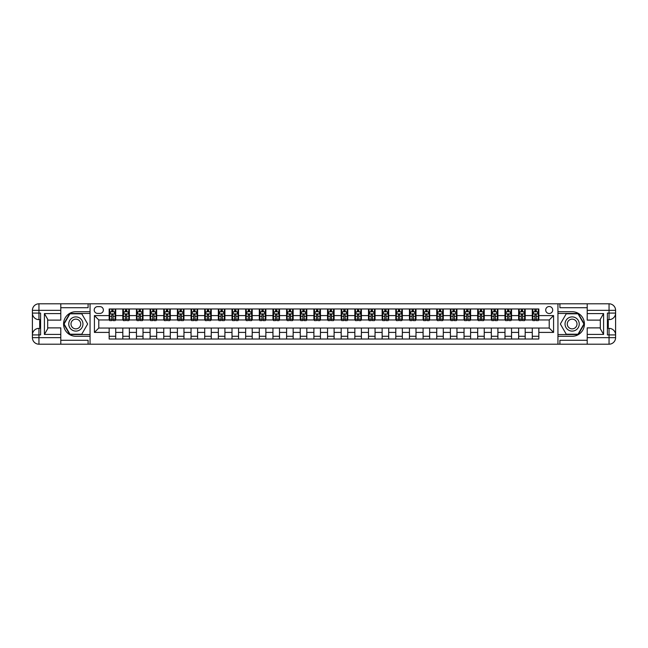 <?xml version="1.0" encoding="UTF-8"?>
<svg xmlns="http://www.w3.org/2000/svg" width="648" height="648" viewBox="0 0 648 648"><rect width="100%" height="100%" fill="white"/><g stroke="black" fill="none" stroke-linecap="round" stroke-linejoin="round"><path stroke-width="0.97" d="M549.212 306.528A3.491 3.491 0 0 0 545.713 310.019A3.491 3.491 0 0 0 549.212 313.519A3.491 3.491 0 0 0 552.704 310.019A3.491 3.491 0 0 0 549.212 306.528M60.791 340.273L88.088 340.273L88.088 344.201L587.21 344.201L587.21 337.649L609.047 337.649L609.047 334.919L607.411 334.919L607.411 313.081L609.047 313.081L609.047 310.351L587.21 310.351L587.21 313.575L603.588 313.575L603.588 334.425L600.315 328.755L600.315 319.245L603.588 313.575M97.589 313.405L99.995 313.405A3.386 3.386 0 0 0 103.372 310.019A3.386 3.386 0 0 0 99.995 306.642L97.589 306.642A3.386 3.386 0 0 0 94.203 310.019A3.386 3.386 0 0 0 97.589 313.405M557.944 311.712L557.944 336.288L572.144 336.288A12.288 12.288 0 0 0 584.423 324A12.288 12.288 0 0 0 572.144 311.712L557.944 311.712L557.944 303.799L60.791 303.799L60.791 310.351L38.953 310.351L38.953 313.081L40.589 313.081L40.589 334.919L38.953 334.919L38.953 337.649L60.791 337.649L60.791 334.425L44.412 334.425L44.412 313.575L47.685 319.245L47.685 328.755L44.412 334.425M90.056 336.288L90.056 311.712L75.857 311.712A12.288 12.288 0 0 0 63.577 324A12.288 12.288 0 0 0 75.857 336.288L90.056 336.288L90.056 344.201M109.164 332.408L94.422 332.408L94.422 315.592L109.164 315.592L109.164 319.958L98.788 319.958L98.788 328.042L109.164 328.042L109.164 339.017L538.836 339.017L538.836 328.042L549.212 328.042L549.212 319.958L538.836 319.958L538.836 315.592L553.578 315.592L553.578 332.408L538.836 332.408M538.836 315.592L538.836 308.983L109.164 308.983L109.164 315.592M532.283 308.983L532.283 319.958L532.834 319.958M534.908 319.958L536.22 319.958M538.294 319.958L538.836 319.958M532.283 319.958L524.645 319.958M518.635 308.983L518.635 319.958L519.186 319.958M521.259 319.958L522.572 319.958M518.635 319.958L510.997 319.958M504.986 308.983L504.986 319.958L505.537 319.958M507.611 319.958L508.915 319.958M504.986 319.958L497.34 319.958M491.338 308.983L491.338 319.958L491.881 319.958M493.962 319.958L495.266 319.958M491.338 319.958L483.692 319.958M477.689 308.983L477.689 319.958L478.232 319.958M480.314 319.958L481.618 319.958M477.689 319.958L470.043 319.958M464.041 308.983L464.041 319.958L464.584 319.958M466.657 319.958L467.969 319.958M464.041 319.958L456.395 319.958M450.392 308.983L450.392 319.958L450.935 319.958M453.009 319.958L454.321 319.958M450.392 319.958L442.746 319.958M436.744 308.983L436.744 319.958L437.287 319.958M439.36 319.958L440.672 319.958M436.744 319.958L429.098 319.958M423.095 308.983L423.095 319.958L423.638 319.958M425.712 319.958L427.024 319.958M423.095 319.958L415.449 319.958M409.447 308.983L409.447 319.958L409.99 319.958M412.063 319.958L413.375 319.958M409.447 319.958L401.801 319.958M395.798 308.983L395.798 319.958L396.341 319.958M398.415 319.958L399.727 319.958M395.798 319.958L388.152 319.958M382.142 308.983L382.142 319.958L382.693 319.958M384.766 319.958L386.078 319.958M382.142 319.958L374.504 319.958M368.493 308.983L368.493 319.958L369.044 319.958M371.118 319.958L372.43 319.958M368.493 319.958L360.855 319.958M354.845 308.983L354.845 319.958L355.396 319.958M357.469 319.958L358.781 319.958M354.845 319.958L347.207 319.958M341.196 308.983L341.196 319.958L341.747 319.958M343.821 319.958L345.133 319.958M341.196 319.958L333.558 319.958M327.548 308.983L327.548 319.958L328.099 319.958M330.172 319.958L331.476 319.958M327.548 319.958L319.901 319.958M313.899 308.983L313.899 319.958L314.442 319.958M316.524 319.958L317.828 319.958M313.899 319.958L306.253 319.958M300.251 308.983L300.251 319.958L300.794 319.958M302.867 319.958L304.179 319.958M300.251 319.958L292.604 319.958M286.602 308.983L286.602 319.958L287.145 319.958M289.219 319.958L290.531 319.958M286.602 319.958L278.956 319.958M272.954 308.983L272.954 319.958L273.497 319.958M275.57 319.958L276.882 319.958M272.954 319.958L265.307 319.958M259.305 308.983L259.305 319.958L259.848 319.958M261.922 319.958L263.234 319.958M259.305 319.958L251.659 319.958M245.657 308.983L245.657 319.958L246.2 319.958M248.273 319.958L249.585 319.958M245.657 319.958L238.01 319.958M232.008 308.983L232.008 319.958L232.551 319.958M234.625 319.958L235.937 319.958M232.008 319.958L224.362 319.958M218.352 308.983L218.352 319.958L218.903 319.958M220.976 319.958L222.288 319.958M218.352 319.958L210.713 319.958M204.703 308.983L204.703 319.958L205.254 319.958M207.328 319.958L208.64 319.958M204.703 319.958L197.065 319.958M191.055 308.983L191.055 319.958L191.606 319.958M193.679 319.958L194.991 319.958M191.055 319.958L183.416 319.958M177.406 308.983L177.406 319.958L177.957 319.958M180.031 319.958L181.343 319.958M177.406 319.958L169.768 319.958M163.758 308.983L163.758 319.958L164.309 319.958M166.382 319.958L167.686 319.958M163.758 319.958L156.119 319.958M150.109 308.983L150.109 319.958L150.66 319.958M152.734 319.958L154.038 319.958M150.109 319.958L142.463 319.958M136.461 308.983L136.461 319.958L137.003 319.958M139.085 319.958L140.389 319.958M136.461 319.958L128.814 319.958M122.812 308.983L122.812 319.958L123.355 319.958M125.428 319.958L126.741 319.958M122.812 319.958L115.166 319.958M109.164 319.958L109.706 319.958M111.78 319.958L113.092 319.958M109.164 328.042L115.717 328.042L115.717 339.017M538.836 328.042L115.717 328.042M115.717 308.983L115.717 319.958M109.164 311.712L109.706 311.712M111.78 311.712L113.092 311.712M115.166 311.712L115.717 311.712M109.164 336.288L115.717 336.288M122.812 328.042L122.812 339.017M129.365 308.983L129.365 319.958M122.812 311.712L123.355 311.712M125.428 311.712L126.741 311.712M128.814 311.712L129.365 311.712M129.365 328.042L129.365 339.017M122.812 336.288L129.365 336.288M136.461 328.042L136.461 339.017M143.014 328.042L143.014 339.017M136.461 336.288L143.014 336.288M143.014 308.983L143.014 319.958M136.461 311.712L137.003 311.712M139.085 311.712L140.389 311.712M142.463 311.712L143.014 311.712M150.109 328.042L150.109 339.017M156.662 328.042L156.662 339.017M150.109 336.288L156.662 336.288M156.662 308.983L156.662 319.958M150.109 311.712L150.66 311.712M152.734 311.712L154.038 311.712M156.119 311.712L156.662 311.712M163.758 328.042L163.758 339.017M170.311 328.042L170.311 339.017M163.758 336.288L170.311 336.288M170.311 308.983L170.311 319.958M163.758 311.712L164.309 311.712M166.382 311.712L167.686 311.712M169.768 311.712L170.311 311.712M177.406 328.042L177.406 339.017M183.959 328.042L183.959 339.017M177.406 336.288L183.959 336.288M183.959 308.983L183.959 319.958M177.406 311.712L177.957 311.712M180.031 311.712L181.343 311.712M183.416 311.712L183.959 311.712M191.055 328.042L191.055 339.017M197.608 328.042L197.608 339.017M191.055 336.288L197.608 336.288M197.608 308.983L197.608 319.958M191.055 311.712L191.606 311.712M193.679 311.712L194.991 311.712M197.065 311.712L197.608 311.712M204.703 328.042L204.703 339.017M211.256 328.042L211.256 339.017M204.703 336.288L211.256 336.288M211.256 308.983L211.256 319.958M204.703 311.712L205.254 311.712M207.328 311.712L208.64 311.712M210.713 311.712L211.256 311.712M218.352 328.042L218.352 339.017M224.905 328.042L224.905 339.017M218.352 336.288L224.905 336.288M224.905 308.983L224.905 319.958M218.352 311.712L218.903 311.712M220.976 311.712L222.288 311.712M224.362 311.712L224.905 311.712M232.008 328.042L232.008 339.017M238.553 328.042L238.553 339.017M232.008 336.288L238.553 336.288M238.553 308.983L238.553 319.958M232.008 311.712L232.551 311.712M234.625 311.712L235.937 311.712M238.01 311.712L238.553 311.712M245.657 328.042L245.657 339.017M252.202 328.042L252.202 339.017M245.657 336.288L252.202 336.288M252.202 308.983L252.202 319.958M245.657 311.712L246.2 311.712M248.273 311.712L249.585 311.712M251.659 311.712L252.202 311.712M259.305 328.042L259.305 339.017M265.858 328.042L265.858 339.017M259.305 336.288L265.858 336.288M265.858 308.983L265.858 319.958M259.305 311.712L259.848 311.712M261.922 311.712L263.234 311.712M265.307 311.712L265.858 311.712M272.954 328.042L272.954 339.017M279.507 328.042L279.507 339.017M272.954 336.288L279.507 336.288M279.507 308.983L279.507 319.958M272.954 311.712L273.497 311.712M275.57 311.712L276.882 311.712M278.956 311.712L279.507 311.712M286.602 328.042L286.602 339.017M293.155 328.042L293.155 339.017M286.602 336.288L293.155 336.288M293.155 308.983L293.155 319.958M286.602 311.712L287.145 311.712M289.219 311.712L290.531 311.712M292.604 311.712L293.155 311.712M300.251 328.042L300.251 339.017M306.804 328.042L306.804 339.017M300.251 336.288L306.804 336.288M306.804 308.983L306.804 319.958M300.251 311.712L300.794 311.712M302.867 311.712L304.179 311.712M306.253 311.712L306.804 311.712M313.899 328.042L313.899 339.017M320.452 328.042L320.452 339.017M313.899 336.288L320.452 336.288M320.452 308.983L320.452 319.958M313.899 311.712L314.442 311.712M316.524 311.712L317.828 311.712M319.901 311.712L320.452 311.712M327.548 328.042L327.548 339.017M334.101 328.042L334.101 339.017M327.548 336.288L334.101 336.288M334.101 308.983L334.101 319.958M327.548 311.712L328.099 311.712M330.172 311.712L331.476 311.712M333.558 311.712L334.101 311.712M341.196 328.042L341.196 339.017M347.749 328.042L347.749 339.017M341.196 336.288L347.749 336.288M347.749 308.983L347.749 319.958M341.196 311.712L341.747 311.712M343.821 311.712L345.133 311.712M347.207 311.712L347.749 311.712M354.845 328.042L354.845 339.017M361.398 328.042L361.398 339.017M354.845 336.288L361.398 336.288M361.398 308.983L361.398 319.958M354.845 311.712L355.396 311.712M357.469 311.712L358.781 311.712M360.855 311.712L361.398 311.712M368.493 328.042L368.493 339.017M375.046 328.042L375.046 339.017M368.493 336.288L375.046 336.288M375.046 308.983L375.046 319.958M368.493 311.712L369.044 311.712M371.118 311.712L372.43 311.712M374.504 311.712L375.046 311.712M382.142 328.042L382.142 339.017M388.695 328.042L388.695 339.017M382.142 336.288L388.695 336.288M388.695 308.983L388.695 319.958M382.142 311.712L382.693 311.712M384.766 311.712L386.078 311.712M388.152 311.712L388.695 311.712M395.798 328.042L395.798 339.017M402.343 328.042L402.343 339.017M395.798 336.288L402.343 336.288M402.343 308.983L402.343 319.958M395.798 311.712L396.341 311.712M398.415 311.712L399.727 311.712M401.801 311.712L402.343 311.712M409.447 328.042L409.447 339.017M415.992 328.042L415.992 339.017M409.447 336.288L415.992 336.288M415.992 308.983L415.992 319.958M409.447 311.712L409.99 311.712M412.063 311.712L413.375 311.712M415.449 311.712L415.992 311.712M423.095 328.042L423.095 339.017M429.648 328.042L429.648 339.017M423.095 336.288L429.648 336.288M429.648 308.983L429.648 319.958M423.095 311.712L423.638 311.712M425.712 311.712L427.024 311.712M429.098 311.712L429.648 311.712M436.744 328.042L436.744 339.017M443.297 328.042L443.297 339.017M436.744 336.288L443.297 336.288M443.297 308.983L443.297 319.958M436.744 311.712L437.287 311.712M439.36 311.712L440.672 311.712M442.746 311.712L443.297 311.712M450.392 328.042L450.392 339.017M456.945 328.042L456.945 339.017M450.392 336.288L456.945 336.288M456.945 308.983L456.945 319.958M450.392 311.712L450.935 311.712M453.009 311.712L454.321 311.712M456.395 311.712L456.945 311.712M464.041 328.042L464.041 339.017M470.594 328.042L470.594 339.017M464.041 336.288L470.594 336.288M470.594 308.983L470.594 319.958M464.041 311.712L464.584 311.712M466.657 311.712L467.969 311.712M470.043 311.712L470.594 311.712M477.689 328.042L477.689 339.017M484.242 328.042L484.242 339.017M477.689 336.288L484.242 336.288M484.242 308.983L484.242 319.958M477.689 311.712L478.232 311.712M480.314 311.712L481.618 311.712M483.692 311.712L484.242 311.712M491.338 328.042L491.338 339.017M497.891 328.042L497.891 339.017M491.338 336.288L497.891 336.288M497.891 308.983L497.891 319.958M491.338 311.712L491.881 311.712M493.962 311.712L495.266 311.712M497.34 311.712L497.891 311.712M504.986 328.042L504.986 339.017M511.539 328.042L511.539 339.017M504.986 336.288L511.539 336.288M511.539 308.983L511.539 319.958M504.986 311.712L505.537 311.712M507.611 311.712L508.915 311.712M510.997 311.712L511.539 311.712M518.635 328.042L518.635 339.017M525.188 328.042L525.188 339.017M518.635 336.288L525.188 336.288M525.188 308.983L525.188 319.958M518.635 311.712L519.186 311.712M521.259 311.712L522.572 311.712M524.645 311.712L525.188 311.712M532.283 328.042L532.283 339.017M532.283 336.288L538.836 336.288M532.283 311.712L532.834 311.712M534.908 311.712L536.22 311.712M538.294 311.712L538.836 311.712M98.788 319.958L94.422 315.592M98.788 328.042L94.422 332.408M553.578 315.592L549.212 319.958M553.578 332.408L549.212 328.042M113.092 310.408L111.78 310.408M115.166 319.245L113.092 319.245L113.092 320.614L115.166 320.614L115.166 313.956L114.08 311.769L110.8 311.769L109.706 313.956L109.706 320.614L111.78 320.614L111.78 319.245L109.706 319.245M109.706 313.956L109.706 308.983M115.166 313.956L115.166 308.983M111.78 311.769L111.78 308.983M113.092 308.983L113.092 311.769M113.092 319.245L113.092 314.774L111.78 314.774L111.78 319.245M126.741 310.408L125.428 310.408M128.814 319.245L126.741 319.245L126.741 320.614L128.814 320.614L128.814 313.956L127.729 311.769L124.448 311.769L123.355 313.956L123.355 320.614L125.428 320.614L125.428 319.245L123.355 319.245M123.355 313.956L123.355 308.983M128.814 313.956L128.814 308.983M125.428 311.769L125.428 308.983M126.741 308.983L126.741 311.769M126.741 319.245L126.741 314.774L125.428 314.774L125.428 319.245M140.389 310.408L139.085 310.408M142.463 319.245L140.389 319.245L140.389 320.614L142.463 320.614L142.463 313.956L141.377 311.769L138.097 311.769L137.003 313.956L137.003 320.614L139.085 320.614L139.085 319.245L137.003 319.245M137.003 313.956L137.003 308.983M142.463 313.956L142.463 308.983M139.085 311.769L139.085 308.983M140.389 308.983L140.389 311.769M140.389 319.245L140.389 314.774L139.085 314.774L139.085 319.245M154.038 310.408L152.734 310.408M156.119 319.245L154.038 319.245L154.038 320.614L156.119 320.614L156.119 313.956L155.026 311.769L151.745 311.769L150.66 313.956L150.66 320.614L152.734 320.614L152.734 319.245L150.66 319.245M150.66 313.956L150.66 308.983M156.119 313.956L156.119 308.983M152.734 311.769L152.734 308.983M154.038 308.983L154.038 311.769M154.038 319.245L154.038 314.774L152.734 314.774L152.734 319.245M167.686 310.408L166.382 310.408M169.768 319.245L167.686 319.245L167.686 320.614L169.768 320.614L169.768 313.956L168.674 311.769L165.394 311.769L164.309 313.956L164.309 320.614L166.382 320.614L166.382 319.245L164.309 319.245M164.309 313.956L164.309 308.983M169.768 313.956L169.768 308.983M166.382 311.769L166.382 308.983M167.686 308.983L167.686 311.769M167.686 319.245L167.686 314.774L166.382 314.774L166.382 319.245M72.309 317.852A7.096 7.096 0 0 0 69.709 327.548A7.096 7.096 0 0 0 79.404 330.148A7.096 7.096 0 0 0 82.004 320.452A7.096 7.096 0 0 0 72.309 317.852M73.427 319.788A4.86 4.86 0 0 0 71.653 326.43A4.86 4.86 0 0 0 78.287 328.212A4.86 4.86 0 0 0 80.069 321.57A4.86 4.86 0 0 0 73.427 319.788M87.65 324L81.753 334.206L69.968 334.206L64.071 324L69.968 313.794L81.753 313.794L87.65 324M568.596 330.148A7.096 7.096 0 0 0 578.291 327.548A7.096 7.096 0 0 0 575.691 317.852A7.096 7.096 0 0 0 565.996 320.452A7.096 7.096 0 0 0 568.596 330.148M569.714 328.212A4.86 4.86 0 0 0 576.347 326.43A4.86 4.86 0 0 0 574.574 319.788A4.86 4.86 0 0 0 567.932 321.57A4.86 4.86 0 0 0 569.714 328.212M566.247 313.794L578.032 313.794L583.929 324L578.032 334.206L566.247 334.206L560.35 324L566.247 313.794M90.056 311.712L90.056 303.799M44.412 313.575L60.791 313.575L60.791 310.351M60.791 313.575L60.791 320.12L47.685 320.12M60.791 337.649L60.791 344.201L38.953 344.201A6.553 6.553 0 0 1 32.4 337.649L32.4 310.351A6.553 6.553 0 0 1 38.953 303.799L60.791 303.799M47.685 327.88L60.791 327.88L60.791 334.425M88.088 344.201L60.791 344.201M32.4 334.919A6.553 6.553 0 0 1 38.953 328.366A6.553 6.553 0 0 0 32.4 334.919L38.953 334.919L38.953 328.366L40.589 328.366M40.589 319.634L38.953 319.634L38.953 313.081L32.4 313.081A6.553 6.553 0 0 0 38.953 319.634A6.553 6.553 0 0 1 32.4 313.081M88.088 303.799L88.088 307.727L60.791 307.727M90.056 313.462L69.773 313.462L63.69 324L69.773 334.538L90.056 334.538M40.589 320.639L39.714 320.639L39.714 324.964L40.589 324.964M39.714 323.951L40.589 323.951M39.714 322.745L40.589 322.745M39.714 322.542L40.589 322.542M39.714 324.964L39.714 327.361L40.589 327.361M39.714 325.175L40.589 325.175M557.944 336.288L557.944 344.201M557.944 303.799L609.047 303.799L609.047 310.351L615.6 310.351L615.6 337.649A6.553 6.553 0 0 1 609.047 344.201L587.21 344.201M603.588 334.425L587.21 334.425L587.21 337.649M587.21 334.425L587.21 327.88L600.315 327.88M600.315 320.12L587.21 320.12L587.21 313.575M587.21 310.351L587.21 303.799M615.6 313.081A6.553 6.553 0 0 1 609.047 319.634A6.553 6.553 0 0 0 615.6 313.081L609.047 313.081L609.047 319.634L607.411 319.634M607.411 328.366L609.047 328.366L609.047 334.919L615.6 334.919A6.553 6.553 0 0 0 609.047 328.366A6.553 6.553 0 0 1 615.6 334.919M559.913 303.799L559.913 307.727L587.21 307.727M559.913 344.201L559.913 340.273L587.21 340.273M615.6 310.351A6.553 6.553 0 0 0 609.047 303.799A6.553 6.553 0 0 1 615.6 310.351M557.944 334.538L578.227 334.538L584.31 324L578.227 313.462L557.944 313.462M607.411 327.361L608.286 327.361L608.286 323.036L607.411 323.036M608.286 324.049L607.411 324.049M608.286 325.256L607.411 325.256M608.286 325.458L607.411 325.458M608.286 323.036L608.286 320.639L607.411 320.639M608.286 322.826L607.411 322.826M181.343 310.408L180.031 310.408M183.416 319.245L181.343 319.245L181.343 320.614L183.416 320.614L183.416 313.956L182.323 311.769L179.042 311.769L177.957 313.956L177.957 320.614L180.031 320.614L180.031 319.245L177.957 319.245M177.957 313.956L177.957 308.983M183.416 313.956L183.416 308.983M180.031 311.769L180.031 308.983M181.343 308.983L181.343 311.769M181.343 319.245L181.343 314.774L180.031 314.774L180.031 319.245M194.991 310.408L193.679 310.408M197.065 319.245L194.991 319.245L194.991 320.614L197.065 320.614L197.065 313.956L195.971 311.769L192.699 311.769L191.606 313.956L191.606 320.614L193.679 320.614L193.679 319.245L191.606 319.245M191.606 313.956L191.606 308.983M197.065 313.956L197.065 308.983M193.679 311.769L193.679 308.983M194.991 308.983L194.991 311.769M194.991 319.245L194.991 314.774L193.679 314.774L193.679 319.245M208.64 310.408L207.328 310.408M210.713 319.245L208.64 319.245L208.64 320.614L210.713 320.614L210.713 313.956L209.62 311.769L206.348 311.769L205.254 313.956L205.254 320.614L207.328 320.614L207.328 319.245L205.254 319.245M205.254 313.956L205.254 308.983M210.713 313.956L210.713 308.983M207.328 311.769L207.328 308.983M208.64 308.983L208.64 311.769M208.64 319.245L208.64 314.774L207.328 314.774L207.328 319.245M222.288 310.408L220.976 310.408M224.362 319.245L222.288 319.245L222.288 320.614L224.362 320.614L224.362 313.956L223.268 311.769L219.996 311.769L218.903 313.956L218.903 320.614L220.976 320.614L220.976 319.245L218.903 319.245M218.903 313.956L218.903 308.983M224.362 313.956L224.362 308.983M220.976 311.769L220.976 308.983M222.288 308.983L222.288 311.769M222.288 319.245L222.288 314.774L220.976 314.774L220.976 319.245M235.937 310.408L234.625 310.408M238.01 319.245L235.937 319.245L235.937 320.614L238.01 320.614L238.01 313.956L236.917 311.769L233.644 311.769L232.551 313.956L232.551 320.614L234.625 320.614L234.625 319.245L232.551 319.245M232.551 313.956L232.551 308.983M238.01 313.956L238.01 308.983M234.625 311.769L234.625 308.983M235.937 308.983L235.937 311.769M235.937 319.245L235.937 314.774L234.625 314.774L234.625 319.245M249.585 310.408L248.273 310.408M251.659 319.245L249.585 319.245L249.585 320.614L251.659 320.614L251.659 313.956L250.565 311.769L247.293 311.769L246.2 313.956L246.2 320.614L248.273 320.614L248.273 319.245L246.2 319.245M246.2 313.956L246.2 308.983M251.659 313.956L251.659 308.983M248.273 311.769L248.273 308.983M249.585 308.983L249.585 311.769M249.585 319.245L249.585 314.774L248.273 314.774L248.273 319.245M263.234 310.408L261.922 310.408M265.307 319.245L263.234 319.245L263.234 320.614L265.307 320.614L265.307 313.956L264.214 311.769L260.942 311.769L259.848 313.956L259.848 320.614L261.922 320.614L261.922 319.245L259.848 319.245M259.848 313.956L259.848 308.983M265.307 313.956L265.307 308.983M261.922 311.769L261.922 308.983M263.234 308.983L263.234 311.769M263.234 319.245L263.234 314.774L261.922 314.774L261.922 319.245M276.882 310.408L275.57 310.408M278.956 319.245L276.882 319.245L276.882 320.614L278.956 320.614L278.956 313.956L277.862 311.769L274.59 311.769L273.497 313.956L273.497 320.614L275.57 320.614L275.57 319.245L273.497 319.245M273.497 313.956L273.497 308.983M278.956 313.956L278.956 308.983M275.57 311.769L275.57 308.983M276.882 308.983L276.882 311.769M276.882 319.245L276.882 314.774L275.57 314.774L275.57 319.245M290.531 310.408L289.219 310.408M292.604 319.245L290.531 319.245L290.531 320.614L292.604 320.614L292.604 313.956L291.519 311.769L288.239 311.769L287.145 313.956L287.145 320.614L289.219 320.614L289.219 319.245L287.145 319.245M287.145 313.956L287.145 308.983M292.604 313.956L292.604 308.983M289.219 311.769L289.219 308.983M290.531 308.983L290.531 311.769M290.531 319.245L290.531 314.774L289.219 314.774L289.219 319.245M304.179 310.408L302.867 310.408M306.253 319.245L304.179 319.245L304.179 320.614L306.253 320.614L306.253 313.956L305.168 311.769L301.887 311.769L300.794 313.956L300.794 320.614L302.867 320.614L302.867 319.245L300.794 319.245M300.794 313.956L300.794 308.983M306.253 313.956L306.253 308.983M302.867 311.769L302.867 308.983M304.179 308.983L304.179 311.769M304.179 319.245L304.179 314.774L302.867 314.774L302.867 319.245M317.828 310.408L316.524 310.408M319.901 319.245L317.828 319.245L317.828 320.614L319.901 320.614L319.901 313.956L318.816 311.769L315.536 311.769L314.442 313.956L314.442 320.614L316.524 320.614L316.524 319.245L314.442 319.245M314.442 313.956L314.442 308.983M319.901 313.956L319.901 308.983M316.524 311.769L316.524 308.983M317.828 308.983L317.828 311.769M317.828 319.245L317.828 314.774L316.524 314.774L316.524 319.245M331.476 310.408L330.172 310.408M333.558 319.245L331.476 319.245L331.476 320.614L333.558 320.614L333.558 313.956L332.464 311.769L329.184 311.769L328.099 313.956L328.099 320.614L330.172 320.614L330.172 319.245L328.099 319.245M328.099 313.956L328.099 308.983M333.558 313.956L333.558 308.983M330.172 311.769L330.172 308.983M331.476 308.983L331.476 311.769M331.476 319.245L331.476 314.774L330.172 314.774L330.172 319.245M345.133 310.408L343.821 310.408M347.207 319.245L345.133 319.245L345.133 320.614L347.207 320.614L347.207 313.956L346.113 311.769L342.833 311.769L341.747 313.956L341.747 320.614L343.821 320.614L343.821 319.245L341.747 319.245M341.747 313.956L341.747 308.983M347.207 313.956L347.207 308.983M343.821 311.769L343.821 308.983M345.133 308.983L345.133 311.769M345.133 319.245L345.133 314.774L343.821 314.774L343.821 319.245M358.781 310.408L357.469 310.408M360.855 319.245L358.781 319.245L358.781 320.614L360.855 320.614L360.855 313.956L359.762 311.769L356.481 311.769L355.396 313.956L355.396 320.614L357.469 320.614L357.469 319.245L355.396 319.245M355.396 313.956L355.396 308.983M360.855 313.956L360.855 308.983M357.469 311.769L357.469 308.983M358.781 308.983L358.781 311.769M358.781 319.245L358.781 314.774L357.469 314.774L357.469 319.245M372.43 310.408L371.118 310.408M374.504 319.245L372.43 319.245L372.43 320.614L374.504 320.614L374.504 313.956L373.41 311.769L370.138 311.769L369.044 313.956L369.044 320.614L371.118 320.614L371.118 319.245L369.044 319.245M369.044 313.956L369.044 308.983M374.504 313.956L374.504 308.983M371.118 311.769L371.118 308.983M372.43 308.983L372.43 311.769M372.43 319.245L372.43 314.774L371.118 314.774L371.118 319.245M386.078 310.408L384.766 310.408M388.152 319.245L386.078 319.245L386.078 320.614L388.152 320.614L388.152 313.956L387.059 311.769L383.786 311.769L382.693 313.956L382.693 320.614L384.766 320.614L384.766 319.245L382.693 319.245M382.693 313.956L382.693 308.983M388.152 313.956L388.152 308.983M384.766 311.769L384.766 308.983M386.078 308.983L386.078 311.769M386.078 319.245L386.078 314.774L384.766 314.774L384.766 319.245M399.727 310.408L398.415 310.408M401.801 319.245L399.727 319.245L399.727 320.614L401.801 320.614L401.801 313.956L400.707 311.769L397.435 311.769L396.341 313.956L396.341 320.614L398.415 320.614L398.415 319.245L396.341 319.245M396.341 313.956L396.341 308.983M401.801 313.956L401.801 308.983M398.415 311.769L398.415 308.983M399.727 308.983L399.727 311.769M399.727 319.245L399.727 314.774L398.415 314.774L398.415 319.245M413.375 310.408L412.063 310.408M415.449 319.245L413.375 319.245L413.375 320.614L415.449 320.614L415.449 313.956L414.356 311.769L411.083 311.769L409.99 313.956L409.99 320.614L412.063 320.614L412.063 319.245L409.99 319.245M409.99 313.956L409.99 308.983M415.449 313.956L415.449 308.983M412.063 311.769L412.063 308.983M413.375 308.983L413.375 311.769M413.375 319.245L413.375 314.774L412.063 314.774L412.063 319.245M427.024 310.408L425.712 310.408M429.098 319.245L427.024 319.245L427.024 320.614L429.098 320.614L429.098 313.956L428.004 311.769L424.732 311.769L423.638 313.956L423.638 320.614L425.712 320.614L425.712 319.245L423.638 319.245M423.638 313.956L423.638 308.983M429.098 313.956L429.098 308.983M425.712 311.769L425.712 308.983M427.024 308.983L427.024 311.769M427.024 319.245L427.024 314.774L425.712 314.774L425.712 319.245M440.672 310.408L439.36 310.408M442.746 319.245L440.672 319.245L440.672 320.614L442.746 320.614L442.746 313.956L441.653 311.769L438.38 311.769L437.287 313.956L437.287 320.614L439.36 320.614L439.36 319.245L437.287 319.245M437.287 313.956L437.287 308.983M442.746 313.956L442.746 308.983M439.36 311.769L439.36 308.983M440.672 308.983L440.672 311.769M440.672 319.245L440.672 314.774L439.36 314.774L439.36 319.245M454.321 310.408L453.009 310.408M456.395 319.245L454.321 319.245L454.321 320.614L456.395 320.614L456.395 313.956L455.301 311.769L452.029 311.769L450.935 313.956L450.935 320.614L453.009 320.614L453.009 319.245L450.935 319.245M450.935 313.956L450.935 308.983M456.395 313.956L456.395 308.983M453.009 311.769L453.009 308.983M454.321 308.983L454.321 311.769M454.321 319.245L454.321 314.774L453.009 314.774L453.009 319.245M467.969 310.408L466.657 310.408M470.043 319.245L467.969 319.245L467.969 320.614L470.043 320.614L470.043 313.956L468.958 311.769L465.677 311.769L464.584 313.956L464.584 320.614L466.657 320.614L466.657 319.245L464.584 319.245M464.584 313.956L464.584 308.983M470.043 313.956L470.043 308.983M466.657 311.769L466.657 308.983M467.969 308.983L467.969 311.769M467.969 319.245L467.969 314.774L466.657 314.774L466.657 319.245M481.618 310.408L480.314 310.408M483.692 319.245L481.618 319.245L481.618 320.614L483.692 320.614L483.692 313.956L482.606 311.769L479.326 311.769L478.232 313.956L478.232 320.614L480.314 320.614L480.314 319.245L478.232 319.245M478.232 313.956L478.232 308.983M483.692 313.956L483.692 308.983M480.314 311.769L480.314 308.983M481.618 308.983L481.618 311.769M481.618 319.245L481.618 314.774L480.314 314.774L480.314 319.245M495.266 310.408L493.962 310.408M497.34 319.245L495.266 319.245L495.266 320.614L497.34 320.614L497.34 313.956L496.255 311.769L492.974 311.769L491.881 313.956L491.881 320.614L493.962 320.614L493.962 319.245L491.881 319.245M491.881 313.956L491.881 308.983M497.34 313.956L497.34 308.983M493.962 311.769L493.962 308.983M495.266 308.983L495.266 311.769M495.266 319.245L495.266 314.774L493.962 314.774L493.962 319.245M508.915 310.408L507.611 310.408M510.997 319.245L508.915 319.245L508.915 320.614L510.997 320.614L510.997 313.956L509.903 311.769L506.623 311.769L505.537 313.956L505.537 320.614L507.611 320.614L507.611 319.245L505.537 319.245M505.537 313.956L505.537 308.983M510.997 313.956L510.997 308.983M507.611 311.769L507.611 308.983M508.915 308.983L508.915 311.769M508.915 319.245L508.915 314.774L507.611 314.774L507.611 319.245M522.572 310.408L521.259 310.408M524.645 319.245L522.572 319.245L522.572 320.614L524.645 320.614L524.645 313.956L523.552 311.769L520.271 311.769L519.186 313.956L519.186 320.614L521.259 320.614L521.259 319.245L519.186 319.245M519.186 313.956L519.186 308.983M524.645 313.956L524.645 308.983M521.259 311.769L521.259 308.983M522.572 308.983L522.572 311.769M522.572 319.245L522.572 314.774L521.259 314.774L521.259 319.245M536.22 310.408L534.908 310.408M538.294 319.245L536.22 319.245L536.22 320.614L538.294 320.614L538.294 313.956L537.2 311.769L533.92 311.769L532.834 313.956L532.834 320.614L534.908 320.614L534.908 319.245L532.834 319.245M532.834 313.956L532.834 308.983M538.294 313.956L538.294 308.983M534.908 311.769L534.908 308.983M536.22 308.983L536.22 311.769M536.22 319.245L536.22 314.774L534.908 314.774L534.908 319.245M122.812 332.408L115.717 332.408M122.812 315.592L115.717 315.592M136.461 315.592L129.365 315.592M136.461 332.408L129.365 332.408M150.109 315.592L143.014 315.592M150.109 332.408L143.014 332.408M163.758 315.592L156.662 315.592M163.758 332.408L156.662 332.408M177.406 315.592L170.311 315.592M177.406 332.408L170.311 332.408M191.055 315.592L183.959 315.592M191.055 332.408L183.959 332.408M204.703 315.592L197.608 315.592M204.703 332.408L197.608 332.408M218.352 315.592L211.256 315.592M218.352 332.408L211.256 332.408M232.008 315.592L224.905 315.592M232.008 332.408L224.905 332.408M245.657 315.592L238.553 315.592M245.657 332.408L238.553 332.408M259.305 315.592L252.202 315.592M259.305 332.408L252.202 332.408M272.954 315.592L265.858 315.592M272.954 332.408L265.858 332.408M286.602 315.592L279.507 315.592M286.602 332.408L279.507 332.408M300.251 315.592L293.155 315.592M300.251 332.408L293.155 332.408M313.899 315.592L306.804 315.592M313.899 332.408L306.804 332.408M327.548 315.592L320.452 315.592M327.548 332.408L320.452 332.408M341.196 315.592L334.101 315.592M341.196 332.408L334.101 332.408M354.845 315.592L347.749 315.592M354.845 332.408L347.749 332.408M368.493 315.592L361.398 315.592M368.493 332.408L361.398 332.408M382.142 315.592L375.046 315.592M382.142 332.408L375.046 332.408M395.798 315.592L388.695 315.592M395.798 332.408L388.695 332.408M409.447 315.592L402.343 315.592M409.447 332.408L402.343 332.408M423.095 315.592L415.992 315.592M423.095 332.408L415.992 332.408M436.744 315.592L429.648 315.592M436.744 332.408L429.648 332.408M450.392 315.592L443.297 315.592M450.392 332.408L443.297 332.408M464.041 315.592L456.945 315.592M464.041 332.408L456.945 332.408M477.689 315.592L470.594 315.592M477.689 332.408L470.594 332.408M491.338 315.592L484.242 315.592M491.338 332.408L484.242 332.408M504.986 315.592L497.891 315.592M504.986 332.408L497.891 332.408M518.635 315.592L511.539 315.592M518.635 332.408L511.539 332.408M532.283 315.592L525.188 315.592M532.283 332.408L525.188 332.408M115.142 313.899L109.739 313.899M109.706 311.899L110.735 311.899M114.145 311.899L115.166 311.899M111.78 316.321L109.706 316.321M115.166 316.321L113.092 316.321M113.092 311.097L111.78 311.097M128.79 313.899L123.387 313.899M123.355 311.899L124.384 311.899M127.794 311.899L128.814 311.899M125.428 316.321L123.355 316.321M128.814 316.321L126.741 316.321M126.741 311.097L125.428 311.097M142.439 313.899L137.036 313.899M137.003 311.899L138.032 311.899M141.442 311.899L142.463 311.899M139.085 316.321L137.003 316.321M142.463 316.321L140.389 316.321M140.389 311.097L139.085 311.097M156.087 313.899L150.684 313.899M150.66 311.899L151.681 311.899M155.091 311.899L156.119 311.899M152.734 316.321L150.66 316.321M156.119 316.321L154.038 316.321M154.038 311.097L152.734 311.097M169.736 313.899L164.333 313.899M164.309 311.899L165.329 311.899M168.739 311.899L169.768 311.899M166.382 316.321L164.309 316.321M169.768 316.321L167.686 316.321M167.686 311.097L166.382 311.097M38.953 303.799A6.553 6.553 0 0 0 32.4 310.351L38.953 310.351L38.953 303.799M38.953 344.201L38.953 337.649L32.4 337.649A6.553 6.553 0 0 0 38.953 344.201M609.047 344.201A6.553 6.553 0 0 0 615.6 337.649L609.047 337.649L609.047 344.201M183.384 313.899L177.981 313.899M177.957 311.899L178.978 311.899M182.388 311.899L183.416 311.899M180.031 316.321L177.957 316.321M183.416 316.321L181.343 316.321M181.343 311.097L180.031 311.097M197.032 313.899L191.63 313.899M191.606 311.899L192.626 311.899M196.036 311.899L197.065 311.899M193.679 316.321L191.606 316.321M197.065 316.321L194.991 316.321M194.991 311.097L193.679 311.097M210.681 313.899L205.278 313.899M205.254 311.899L206.283 311.899M209.685 311.899L210.713 311.899M207.328 316.321L205.254 316.321M210.713 316.321L208.64 316.321M208.64 311.097L207.328 311.097M224.338 313.899L218.927 313.899M218.903 311.899L219.931 311.899M223.333 311.899L224.362 311.899M220.976 316.321L218.903 316.321M224.362 316.321L222.288 316.321M222.288 311.097L220.976 311.097M237.986 313.899L232.575 313.899M232.551 311.899L233.58 311.899M236.982 311.899L238.01 311.899M234.625 316.321L232.551 316.321M238.01 316.321L235.937 316.321M235.937 311.097L234.625 311.097M251.635 313.899L246.224 313.899M246.2 311.899L247.228 311.899M250.63 311.899L251.659 311.899M248.273 316.321L246.2 316.321M251.659 316.321L249.585 316.321M249.585 311.097L248.273 311.097M265.283 313.899L259.88 313.899M259.848 311.899L260.877 311.899M264.279 311.899L265.307 311.899M261.922 316.321L259.848 316.321M265.307 316.321L263.234 316.321M263.234 311.097L261.922 311.097M278.932 313.899L273.529 313.899M273.497 311.899L274.525 311.899M277.935 311.899L278.956 311.899M275.57 316.321L273.497 316.321M278.956 316.321L276.882 316.321M276.882 311.097L275.57 311.097M292.58 313.899L287.177 313.899M287.145 311.899L288.174 311.899M291.584 311.899L292.604 311.899M289.219 316.321L287.145 316.321M292.604 316.321L290.531 316.321M290.531 311.097L289.219 311.097M306.229 313.899L300.826 313.899M300.794 311.899L301.822 311.899M305.232 311.899L306.253 311.899M302.867 316.321L300.794 316.321M306.253 316.321L304.179 316.321M304.179 311.097L302.867 311.097M319.877 313.899L314.474 313.899M314.442 311.899L315.471 311.899M318.881 311.899L319.901 311.899M316.524 316.321L314.442 316.321M319.901 316.321L317.828 316.321M317.828 311.097L316.524 311.097M333.526 313.899L328.123 313.899M328.099 311.899L329.119 311.899M332.529 311.899L333.558 311.899M330.172 316.321L328.099 316.321M333.558 316.321L331.476 316.321M331.476 311.097L330.172 311.097M347.174 313.899L341.771 313.899M341.747 311.899L342.768 311.899M346.178 311.899L347.207 311.899M343.821 316.321L341.747 316.321M347.207 316.321L345.133 316.321M345.133 311.097L343.821 311.097M360.823 313.899L355.42 313.899M355.396 311.899L356.416 311.899M359.826 311.899L360.855 311.899M357.469 316.321L355.396 316.321M360.855 316.321L358.781 316.321M358.781 311.097L357.469 311.097M374.471 313.899L369.068 313.899M369.044 311.899L370.065 311.899M373.475 311.899L374.504 311.899M371.118 316.321L369.044 316.321M374.504 316.321L372.43 316.321M372.43 311.097L371.118 311.097M388.12 313.899L382.717 313.899M382.693 311.899L383.721 311.899M387.123 311.899L388.152 311.899M384.766 316.321L382.693 316.321M388.152 316.321L386.078 316.321M386.078 311.097L384.766 311.097M401.776 313.899L396.365 313.899M396.341 311.899L397.37 311.899M400.772 311.899L401.801 311.899M398.415 316.321L396.341 316.321M401.801 316.321L399.727 316.321M399.727 311.097L398.415 311.097M415.425 313.899L410.014 313.899M409.99 311.899L411.018 311.899M414.42 311.899L415.449 311.899M412.063 316.321L409.99 316.321M415.449 316.321L413.375 316.321M413.375 311.097L412.063 311.097M429.073 313.899L423.662 313.899M423.638 311.899L424.667 311.899M428.069 311.899L429.098 311.899M425.712 316.321L423.638 316.321M429.098 316.321L427.024 316.321M427.024 311.097L425.712 311.097M442.722 313.899L437.319 313.899M437.287 311.899L438.315 311.899M441.717 311.899L442.746 311.899M439.36 316.321L437.287 316.321M442.746 316.321L440.672 316.321M440.672 311.097L439.36 311.097M456.37 313.899L450.968 313.899M450.935 311.899L451.964 311.899M455.374 311.899L456.395 311.899M453.009 316.321L450.935 316.321M456.395 316.321L454.321 316.321M454.321 311.097L453.009 311.097M470.019 313.899L464.616 313.899M464.584 311.899L465.612 311.899M469.022 311.899L470.043 311.899M466.657 316.321L464.584 316.321M470.043 316.321L467.969 316.321M467.969 311.097L466.657 311.097M483.667 313.899L478.265 313.899M478.232 311.899L479.261 311.899M482.671 311.899L483.692 311.899M480.314 316.321L478.232 316.321M483.692 316.321L481.618 316.321M481.618 311.097L480.314 311.097M497.316 313.899L491.913 313.899M491.881 311.899L492.909 311.899M496.319 311.899L497.34 311.899M493.962 316.321L491.881 316.321M497.34 316.321L495.266 316.321M495.266 311.097L493.962 311.097M510.964 313.899L505.562 313.899M505.537 311.899L506.558 311.899M509.968 311.899L510.997 311.899M507.611 316.321L505.537 316.321M510.997 316.321L508.915 316.321M508.915 311.097L507.611 311.097M524.613 313.899L519.21 313.899M519.186 311.899L520.206 311.899M523.616 311.899L524.645 311.899M521.259 316.321L519.186 316.321M524.645 316.321L522.572 316.321M522.572 311.097L521.259 311.097M538.261 313.899L532.859 313.899M532.834 311.899L533.855 311.899M537.265 311.899L538.294 311.899M534.908 316.321L532.834 316.321M538.294 316.321L536.22 316.321M536.22 311.097L534.908 311.097"/></g></svg>
